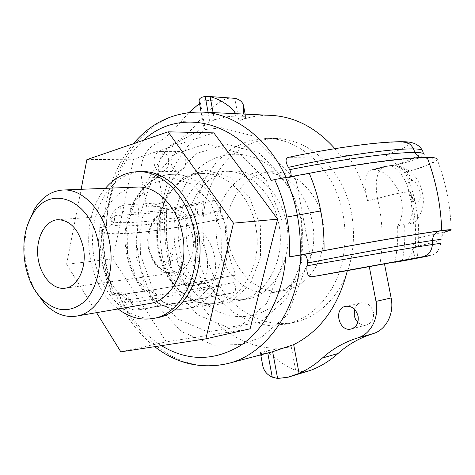 <?xml version="1.0" encoding="UTF-8"?>
<svg xmlns="http://www.w3.org/2000/svg" width="475" height="475" viewBox="0 0 475 475"><rect width="100%" height="100%" fill="white"/><g stroke="black" fill="none" stroke-linecap="round" stroke-linejoin="round"><path stroke-width="0.36" stroke-dasharray="2.38 1.78" d="M129.984 300.907L128.992 298.828L123.773 300.052C122.508 300.728 132.733 299.292 154.446 295.741C152.956 292.149 150.777 290.457 147.909 290.664L147.719 290.7C170.21 287.167 207.029 280.553 235.416 275.001L235.285 275.025C232.637 275.969 232.168 278.498 233.866 282.619L154.446 295.741L155.545 298.722C175.726 295.313 209.012 288.848 233.926 282.732C236.508 288.23 236.111 291.62 232.726 292.909L142.613 308.792C137.602 309.29 133.392 306.66 129.984 300.907L124.83 302.658C123.696 303.685 133.932 302.373 155.545 298.722C157.605 303.495 160.592 305.71 164.51 305.366L164.57 305.354C139.401 309.813 132.08 310.959 142.613 308.792M225.209 217.936C224.651 237.791 228.166 256.797 235.754 274.948C207.124 280.571 169.557 287.322 146.543 290.938C122.526 294.714 111.15 296.008 112.421 294.815L114.534 293.966L111.554 293.966C107.38 283.545 104.292 272.697 102.297 261.428C100.32 250.153 99.483 238.818 99.798 227.412C102.469 227.626 103.52 228.125 102.938 228.914L101.264 230.541C99.738 234.347 111.37 235.137 136.159 232.904C159.357 230.826 196.858 224.455 225.209 217.936L224.865 217.96C196.715 224.354 159.992 230.583 137.322 232.602L116.232 233.813L106.329 233.249L103.057 232.138L102.505 231.355L102.713 230.417L103.698 229.336L108.009 226.747L106.394 226.878C104.411 227.026 103.508 226.949 103.692 226.652L106.394 225.607C108.478 189.733 120.864 161.274 143.557 140.22M99.798 227.412L106.394 225.607M396.572 164.973C413.784 160.615 422.976 157.124 424.151 154.482C427.702 159.339 427.714 157.771 429.091 158.537L423.296 158.11L425.297 157.842C445.324 157.581 432.939 164.599 404.813 172.478C402.04 172.081 399.297 169.581 396.572 164.973L396.5 164.849C392.647 158.858 388.657 155.574 384.542 154.993L347.433 155.188L341.371 156.869L288.628 157.326M424.157 154.44L422.744 151.329C421.83 154.458 413.084 158.965 396.5 164.849M445.52 231.818L418.053 238.017C419.146 214.837 414.835 192.993 405.122 172.467C424.971 166.915 435.652 162.604 437.166 159.535C445.853 182.145 450.514 205.639 451.149 230.025M234.994 113.656L235.458 116.126C228.042 116.292 221.029 117.557 214.427 119.914L209.891 121.944C206.073 123.91 204.102 125.792 203.983 127.597L205.325 129.538C182.59 146.793 168.322 171.178 162.533 202.7L146.763 207.124L163.922 206.049L158.763 177.543C156.893 162.587 161.055 151.721 171.249 144.952C180.999 139.727 189.929 132.133 198.045 122.176C204.79 113.828 212.485 106.857 221.136 101.264C224.841 98.907 228.766 97.85 232.91 98.093M146.763 207.124L141.532 178.054C139.626 162.806 143.794 151.727 154.025 144.816C163.816 139.49 172.781 131.741 180.928 121.57L189.038 112.486M235.523 113.679L236.289 115.953L235.458 116.126M205.325 129.538L200.385 102.784L199.518 103.425M168.566 159.22C169.124 166.44 166.773 170.59 161.512 171.677C151.828 172.366 151.489 150.949 161.209 151.4C164.962 151.733 167.414 154.339 168.566 159.22M199.162 101.502L200.385 102.784M197.374 299.108C218.037 333.497 255.146 354.148 291.223 346.685L265.84 350.995L260.353 352.426L262.093 357.212L261.202 352.42L260.442 353.287C261.018 353.81 263.453 353.667 267.734 352.878L272.116 351.856M260.353 352.426L261.202 352.42M262.093 357.212L262.224 362.906M128.992 298.828C126.558 294.423 123.458 292.38 119.7 292.701L115.449 293.241L118.251 292.57L111.554 293.966M394.873 261.939C397.302 250.218 398.204 238.224 397.569 225.963C403.602 216.547 403.91 204.773 398.489 190.647C391.198 177.306 383.2 170.311 374.508 169.67L370.892 170.026C364.331 173.446 363.244 183.724 367.62 200.86L377.483 198.508C374.526 180.88 376.978 170.175 384.845 166.387L388.485 166.024C403.964 164.493 419.443 208.549 408.5 223.856L412.615 222.977L415.566 221.261L417.198 218.844L417.644 215.757C416.266 209.796 413.808 201.768 410.269 191.68C413.879 202.38 417.121 204.79 420.001 198.912C421.628 192.149 415.934 180.126 411.914 180.506L410.347 180.577C407.764 181.349 407.212 185.084 408.684 191.781C414.087 213.958 415.441 236.271 412.745 258.709M197.178 233.92L193.966 234.46C180.357 235.808 166.523 248.591 170.715 263.387C170.4 254.279 173.013 251.744 178.547 255.782C182.703 260.793 182.857 271.278 178.345 271.759L176.569 272.015C173.108 271.926 170.555 269.129 168.91 263.625C164.908 245.391 163.649 226.997 165.134 208.448L166.951 208.329C177.139 207.409 187.583 205.55 198.295 202.754L203.852 201.246C202.16 211.601 201.626 222.08 202.261 232.679L197.178 233.92L196.923 218.268L198.295 202.754M397.569 225.963L404.558 224.461C405.288 236.716 404.575 248.746 402.414 260.555M408.494 223.85L404.558 224.461M379.852 264.735L384.483 263.863L379.852 264.735C383.562 242.701 382.773 220.626 377.483 198.508C390.218 194.839 400.615 192.595 408.684 191.781M202.261 232.679C216.024 243.657 221.712 280.879 206.073 283.112L203.799 283.492C194.382 285.279 180.007 274.247 176.932 259.534C180.215 274.016 185.464 287.5 192.672 299.992M176.932 259.534L169.812 261.149C172.407 275.797 184.033 287.428 193.408 285.576L194.762 285.368C187.019 285.79 181.551 281.253 178.345 271.759M206.073 283.118L195.694 285.196C212.663 282.714 210.959 244.34 193.972 234.454M165.134 208.448C161.625 208.656 160.033 208.454 160.354 207.83C160.912 207.153 163.198 206.257 167.206 205.141C164.873 223.885 165.745 242.553 169.812 261.149C166.155 262.259 164.172 263.067 163.863 263.566C165.395 269.438 167.734 274.022 170.881 277.329C171.653 278.748 174.562 280.891 179.615 283.753C183.932 285.57 188.397 286.205 193.004 285.647L203.799 283.492M163.857 263.577C163.738 264.053 165.425 264.07 168.91 263.625M203.852 201.246L215.638 200.539C219.361 201.014 221.012 204.363 220.596 210.573L220.584 210.704C220.495 215.341 221.926 217.758 224.865 217.96M167.206 205.141L163.922 206.049M119.902 206.524C111.708 211.013 110.093 218.013 110.307 219.046L114.897 216.042C115.377 211.915 117.046 208.739 119.896 206.512L124.076 204.957L162.533 202.7M179.669 247.707C185.066 280.428 212.42 305.989 239.305 300.473C266.166 296.477 286.199 259.825 278.855 224.236C273.404 193.283 249.149 170.145 225.684 171.333C194.459 171.416 172.158 210.864 179.669 247.707M286.484 223.499C281.075 192.868 256.939 169.961 233.552 171.137C202.433 171.226 180.156 210.312 187.619 246.81C192.981 279.229 220.246 304.517 247.042 299.018C273.808 295.028 293.782 258.721 286.484 223.499M235.754 274.948L235.416 275.001M220.596 210.573C195.516 215.068 162.165 220.269 141.746 221.825C119.124 223.559 108.644 222.638 110.301 219.052M417.584 238.088L445.817 231.58L443.804 233.213C443.383 232.993 440.545 238.224 441.037 239.857C438.971 240.873 429.56 243.408 412.811 247.463C413.541 242.232 415.132 239.109 417.584 238.088L418.053 238.017M412.793 247.612L440.919 243.289L438.087 250.794C437.612 251.685 436.103 252.89 433.562 254.422C432.06 255.223 430.522 255.556 423.088 257.046L405.288 260.466C409.028 259.023 411.528 254.737 412.793 247.612L412.811 247.463M367.62 200.86C363.381 183.95 356.648 168.726 347.433 155.188M405.122 172.467L404.813 172.478M271.118 180.512C276.753 179.051 281.8 178.161 286.265 177.852L288.562 177.703L290.338 176.599M110.265 219.052L110.153 221.843L114.695 218.381L114.897 216.042M110.954 225.661L109.897 226.029L110.147 221.849C108.591 225.839 119.13 226.896 141.764 225.025C162.046 223.357 195.308 217.532 220.584 210.704M114.695 218.381C114.368 221.641 113.127 224.069 110.96 225.672L108.009 226.747M236.289 115.953L241.947 116.209L243.556 114.065M265.84 350.995C271.326 354.089 283.973 366.801 295.634 370.173C300.301 371.872 304.897 372.056 309.415 370.732M241.947 116.209C244.595 116.316 245.854 116.672 245.741 117.272C245.385 118.032 243.135 119.231 238.996 120.864L234.775 98.313M341.371 156.869L334.917 148.657M271.267 115.383C260.021 114.908 249.268 116.737 238.996 120.864M332.838 286.882C348.139 259.083 349.202 219.783 335.142 188.973C321.053 158.145 293.675 138.736 267.009 138.332L248.52 140.861L231.539 148.77L216.968 161.387L205.533 177.846L197.731 197.137L193.883 218.209L194.127 239.946L198.425 261.262L206.583 281.063L218.239 298.306L232.857 312.016L249.737 321.314L267.995 325.512L286.609 324.122C305.835 319.461 321.242 307.046 332.838 286.882M357.829 322.287C360.555 324.775 363.529 325.654 366.765 324.924C371.937 323.012 374.152 318.844 373.403 312.425C371.343 305.425 367.223 302.225 361.042 302.83C357.847 303.662 355.65 305.787 354.457 309.213M171.22 163.602C172.366 168.453 174.848 171.012 178.659 171.285C183.89 170.216 186.236 166.149 185.695 159.072C184.555 154.286 182.121 151.727 178.392 151.406C173.066 152.41 170.673 156.477 171.22 163.602M96.556 312.651L66.589 264.284L112.866 258.881L166.286 341.84L250.117 328.807M120.834 351.838L166.286 341.84M66.589 264.284L81.136 189.293M86.895 159.612L133.481 159.22L112.866 258.881M213.821 132.875L133.481 159.22M141.746 171.618C110.853 172.318 88.605 210.936 93.082 250.604C96.983 290.338 126.795 323.463 157.154 317.704M118.109 308.94C85.257 284.739 78.31 218.856 105.385 188.332M137.103 187.079C112.997 187.981 95.505 218.453 99.049 249.975C102.161 281.55 125.626 307.699 149.387 303.555M28.12 223.672C21.909 246.852 24.255 269.129 35.168 290.504M181.967 192.161C200.153 146.828 258.822 138.991 287.702 185.915C303.644 210.324 307.414 246.074 296.911 273.267C280.82 318.244 232.542 329.395 203.074 301.209C175.091 276.931 165.644 227.115 181.967 192.161M306.191 267.253C325.66 233.569 305.431 179.295 272.217 173.12L261.636 171.98C244.233 173.232 231.153 182.632 222.413 200.171C209.6 226.29 216.891 263.999 238.456 281.823C249.363 290.92 261.321 294.429 274.33 292.339L284.442 289.014C293.467 284.602 300.717 277.347 306.191 267.253M316.564 265.596C326.295 245.385 326.503 224.455 317.181 202.807C306.274 182.436 291.335 172.063 272.359 171.695C255.045 172.936 242.024 182.21 233.308 199.518C212.343 239.186 244.756 299.268 284.875 290.379C298.235 287.678 308.798 279.419 316.564 265.596M212.099 182.685C198.117 213.067 200.165 252.658 217.069 282.215C233.991 311.689 265.282 328.902 295.302 322.109C314.432 317.466 329.775 305.182 341.311 285.243C356.541 257.759 357.622 218.945 343.668 188.516C329.686 158.074 302.474 138.89 275.933 138.492C247.232 139.591 225.952 154.322 212.099 182.685M146.543 290.938C140.594 272.092 137.132 252.753 136.159 232.904M171.249 144.952L154.025 144.816M198.045 122.176L180.928 121.57M158.763 177.543L141.532 178.054M209.891 121.944L208.115 112.373M214.427 119.914L213.073 112.611M118.091 292.95C137.358 342.315 183.617 375.493 228.214 363.44M221.136 101.264L199.15 99.893M410.269 191.68C415.661 213.803 417.008 236.057 414.313 258.436M170.715 263.387C166.719 245.189 165.466 226.836 166.951 208.329M372.893 169.712L386.887 166.06L391.008 165.484C400.259 165.834 406.701 170.869 410.347 180.577M374.508 169.67L388.485 166.024L392.582 165.454C408.138 165.811 416.919 176.949 420.66 186.515C424.11 196.436 425.915 208.757 415.572 221.273M391.008 165.484L392.605 165.454C401.838 165.799 408.274 170.816 411.914 180.506M205.556 283.207L192.981 285.653C185.244 286.069 179.776 281.521 176.569 272.015M124.082 204.957C114.35 211.161 122.235 213.441 147.737 211.808C165.187 210.651 194.34 205.717 215.638 200.539M140.428 254.487L153.526 291.193L177.217 318.796L207.801 331.847L239.851 326.77L266.772 303.181L282.215 265.074L282.079 220.649L266.249 180.221L238.723 152.902L206.091 143.913L175.311 153.781L152.018 179.289L139.852 214.991L140.428 254.487M161.072 252.106L174.028 287.933L197.523 314.818L227.863 327.459L259.653 322.388L286.354 299.298L301.69 262.123L301.625 218.85L286.033 179.479L258.827 152.873L226.498 144.103L195.932 153.734L172.74 178.636L160.574 213.518L161.072 252.106M232.685 292.915L164.57 305.354M137.322 232.602C140.125 231.598 141.609 229.075 141.764 225.025L141.746 221.825C142.001 216.535 144.002 213.198 147.737 211.808M384.542 154.993C406.6 148.449 415.952 142.322 400.116 142.144C379.679 141.663 333.278 147.927 289.477 157.261M400.116 142.144L402.669 141.758M417.757 238.058L445.853 231.592M287.791 177.798C342.671 166.226 401.143 157.872 425.297 157.842M420.203 157.569L423.296 158.116C400.502 158.104 342.487 166.333 288.562 177.697M119.7 292.701L114.042 294.494L113.715 294.803L114.166 294.969L117.248 294.886L147.719 290.7M291.223 346.685L295.634 370.173M226.023 229.532C233.534 266.677 213.607 304.736 186.847 308.602C160.158 314.034 133 287.345 127.502 253.442C119.896 215.27 141.692 174.462 172.686 174.325C196.044 173.06 220.43 197.22 226.023 229.532M127.496 253.145L136.503 278.599L152.629 297.475L173.132 306.037L194.222 302.106L211.607 285.825L221.368 260.122L221.13 230.393L210.882 203.211L193.028 184.46L171.606 177.787L151.092 183.944L135.357 201.121L127.068 225.708L127.496 253.145M286.265 177.852L285.986 177.258M201.697 112.064C148.515 109.102 107.202 165.122 106.394 226.878M102.475 229.366L103.17 245.973L105.319 262.402L108.918 278.522L113.935 294.209M161.405 345.64C142.637 333.48 128.25 315.792 118.251 292.57M158.003 250.289L157.629 221.243L166.719 195.16L183.92 176.854L206.334 170.181L229.746 177.122L249.25 196.953L260.401 225.827L260.555 257.45L249.749 284.798L230.642 302.1L207.569 306.262L185.226 297.19L167.728 277.21L158.003 250.289M255.71 226.658C250.272 195.552 226.266 172.294 203.14 173.523C172.467 173.66 150.688 213.109 158.133 249.993C163.501 282.75 190.38 308.406 216.802 303.032C243.289 299.173 263.025 262.42 255.71 226.658M192.713 236.983C188.646 220.709 180.393 212.373 167.948 211.981C154.565 212.539 144.964 230.601 148.39 247.766C152.511 264.623 161.167 272.953 174.361 272.763C186.895 271.457 196.116 253.947 192.713 236.983M148.295 248.092L148.093 233.385L152.623 220.305L161.102 211.369L171.968 208.4L183.124 212.159L192.292 222.051L197.523 236.134L197.671 251.477L192.731 264.86L183.801 273.553L172.769 275.904L161.868 271.617L153.182 261.695L148.295 248.092M232.726 292.909L144.566 308.845L136.622 310.044L134.199 309.961C131.462 309.32 129.592 308.554 128.588 307.657L124.824 302.658L123.773 300.052C122.728 297.908 121.131 296.329 118.97 295.313L115.758 294.785C116.731 295.189 127.448 293.817 147.909 290.664C170.394 287.132 206.928 280.571 235.285 275.025M203.983 127.597L201.109 112.041M260.437 353.287L260.733 354.861M417.644 215.757C419.17 229.924 419.039 243.996 417.24 257.961M370.892 170.02L384.845 166.381M384.892 166.375L390.913 165.502M163.863 263.566C159.843 245.136 158.674 226.557 160.354 207.83M135.951 255.882L139.537 193.533L167.734 147.862L199.458 130.239L221.504 127.769L252.178 135.731L296.02 179.9L310.46 255.954L287.517 314.83L261.624 337.054L241.959 344.512L213.815 345.177L181.272 331.52L152.511 300.307L135.951 255.882M233.552 171.137L225.684 171.333M247.042 299.018L239.305 300.473M441.037 239.857L440.931 243.283M422.744 151.329L422.346 150.468M243.616 105.937L243.99 107.926M245.153 114.137L245.741 117.272M126.564 253.448C130.132 272.05 138.172 286.894 150.682 297.979C162.973 307.503 175.026 311.042 186.847 308.602L216.802 303.032C191.55 308.412 164.403 283.177 158.965 249.987C151.371 212.604 173.719 173.31 203.14 173.523L172.686 174.325C140.612 174.711 119.059 215.579 126.564 253.448M112.415 294.815C105.266 273.986 101.549 252.558 101.258 230.541M114.528 293.972L109.398 278.356L105.711 262.111L103.562 245.563L102.938 228.914M115.449 293.241C124.474 315.24 137.542 333.052 154.654 346.673M133.338 143.717C114.849 166.588 104.969 194.227 103.687 226.652M65.039 288.212L174.361 272.763C164.314 274.746 151.887 263.601 149.292 247.772C148.253 240.89 148.675 234.323 150.557 228.077C153.556 220.673 154.227 220.679 156.406 217.877C159.903 214.249 163.75 212.283 167.948 211.981L57.807 219.682M161.512 171.677L178.659 171.285M161.209 151.4L178.392 151.406M351.393 328.932L366.765 324.924M345.574 306.316L361.042 302.83M272.359 171.695L261.636 171.98M284.875 290.379L274.33 292.339M272.217 173.12L272.418 172.781C272.905 172.924 277.554 172.514 287.702 185.915M284.442 289.014L284.709 289.305C285.16 289.067 289.792 288.491 296.911 273.267M275.933 138.492L267.009 138.332M295.302 322.109L286.609 324.122"/><path stroke-width="0.71" d="M402.669 141.758L403.121 141.758C407.746 142.001 411.19 144.382 413.452 148.901C390.907 148.61 337.808 156.127 288.402 167.372L289.673 169.67C339.88 159.576 392.546 152.315 415.037 152.481L417.157 155.598L420.203 157.569M424.151 154.464C424.252 153.17 421.212 152.511 415.037 152.481L413.452 148.901C419.609 148.96 422.708 149.768 422.744 151.329M437.166 159.535C437.398 158.068 434.067 157.344 427.162 157.362C405.787 157.433 358.281 163.709 309.231 173.286L274.621 179.556C280.191 191.312 284.24 203.817 286.763 217.069C289.233 230.28 290.047 243.568 289.222 256.945L323.997 250.586C373.374 241.359 420.791 233.344 441.732 230.577C448.81 229.645 451.945 229.461 451.143 230.025L445.52 231.818M372.97 333.688C359.706 337.856 348.062 344.452 338.04 353.477C329.632 360.988 320.512 366.599 310.68 370.304L288.117 377.197L299.072 373.368L293.675 344.648C320.393 331.158 338.289 306.482 347.362 270.631L384.483 263.863L391.127 297.944C394.452 313.761 386.015 329.994 372.97 333.688L357.681 337.915C344.268 342.137 332.506 348.846 322.388 358.037C315.168 364.557 307.396 369.669 299.072 373.368M369.247 266.505L376.01 301.399C379.394 317.597 370.874 334.18 357.681 337.915M358.091 316.166C358.857 322.733 356.624 326.99 351.393 328.932C339.097 332.648 332.963 308.619 345.574 306.316C351.827 305.716 356.001 308.999 358.091 316.166M235.523 113.679L234.573 111.411L234.994 113.656M189.038 112.486L199.518 103.425M234.573 111.411C227.293 103.954 219.141 99.038 210.116 96.663L205.176 96.49C201.762 96.965 199.755 98.099 199.15 99.893L199.162 101.502M262.224 362.906L262.746 365.72C263.898 370.963 267.063 374.763 272.246 377.12L277.62 378.48L288.117 377.197M154.654 346.673C176.902 363.892 201.424 369.479 228.214 363.44L272.632 351.72L293.675 344.648M289.222 256.945L302.367 254.719C305.882 254.535 307.557 257.313 307.402 263.055L307.07 265.768C306.286 273.386 307.99 277.044 312.17 276.753L347.362 270.631M384.483 263.863L417.234 257.978L394.796 262.295L394.873 261.939M394.796 262.295L405.288 260.466M307.402 263.055C357.912 253.021 410.543 243.728 432.488 240.493C438.9 239.542 441.75 239.335 441.037 239.857M440.931 243.283L432.398 244.512C410.442 247.861 357.307 257.118 307.07 265.768M288.402 167.372C285.315 161.761 285.285 158.436 288.313 157.385L288.628 157.326M290.338 176.599C291.442 175.002 291.223 172.692 289.673 169.67M243.556 114.065L243.616 105.937C242.695 101.953 239.75 99.412 234.775 98.313L208.228 96.437M334.917 148.657C316.184 127.781 294.963 116.69 271.267 115.383L201.697 112.064C174.283 111.744 151.495 122.295 133.338 143.717M354.457 309.213L354.249 315.94L355.466 319.158L357.829 322.287M81.136 189.293L86.895 159.612L168.097 131.824L233.463 223.137L205.829 338.853L120.834 351.838L96.556 312.651M205.829 338.853L250.117 328.807L277.632 219.183L213.821 132.875L168.097 131.824M233.463 223.137L277.632 219.183M153.116 318.476L157.154 317.704C185.398 313.571 206.423 272.27 198.336 231.8C192.304 196.626 166.404 170.347 141.746 171.618L137.631 171.707C162.313 170.436 188.254 196.846 194.317 232.186C202.427 272.858 181.385 314.343 153.116 318.476C140.754 320.554 129.081 317.377 118.109 308.94M143.557 140.22C180.031 106.02 242.832 120.626 271.118 180.512L274.621 179.556M105.385 188.332C114.362 177.792 125.109 172.253 137.631 171.707M83.416 248.104C79.058 229.68 70.52 220.21 57.807 219.682C45.036 220.495 35.803 238.023 37.852 256.435C39.692 274.865 52.381 290.082 65.039 288.212C77.817 286.947 87.097 267.306 83.416 248.104M35.168 290.504L44.306 303.264C54.043 313.482 64.731 317.769 76.374 316.13L149.387 303.555C172.158 300.586 189.02 267.461 182.578 235.089C177.775 206.88 156.952 185.725 137.103 187.079L63.074 190.012C51.342 190.837 41.782 197.262 34.396 209.285L28.12 223.672M98.462 244.221C102.511 267.069 96.11 291.139 83.446 302.421C69.207 313.346 55.112 311.962 41.159 298.264C22.367 278.932 18.014 237.654 32.359 214.825C49.168 183.053 91.515 199.167 98.462 244.221M76.374 316.13C99.412 313.221 116.375 277.465 109.577 242.262C104.488 211.607 83.137 188.587 63.074 190.012M427.162 157.362C435.979 180.726 440.836 205.129 441.732 230.577M338.04 353.477L322.388 358.037M391.127 297.944L376.01 301.399M208.115 112.373L205.176 96.49M213.073 112.611L210.116 96.663M267.757 353.008L272.246 377.12M272.632 351.72L277.62 378.48M228.214 363.44C266.184 354.332 298.395 309.647 300.865 254.927M310.68 370.304L290.118 376.544M402.414 260.555L402.355 260.87M312.17 276.753L422.738 256.738C438.128 254.078 427.886 256.191 405.24 260.478M445.853 231.592C451.998 229.847 449.997 229.639 439.838 230.963C435.302 232.245 432.856 235.422 432.488 240.493L432.398 244.512C431.787 251.132 428.569 255.212 422.738 256.738M439.838 230.963C416.189 234.074 357.705 244.144 302.367 254.719M323.997 250.586C324.318 237.268 323.238 224.058 320.75 210.947L320.732 210.847C318.208 197.754 314.373 185.232 309.231 173.286M285.986 177.258C267.663 137.786 233.902 113.216 201.697 112.064M285.659 257.688C282.809 296.079 264.824 329.525 240.178 345.735C213.714 361.338 187.453 361.303 161.405 345.64M300.111 254.879C300.728 241.478 299.796 228.184 297.326 215.003C294.797 201.774 290.831 189.216 285.422 177.335M320.75 210.947L286.763 217.069M201.109 112.041L199.013 100.688M260.733 354.861L262.746 365.72M422.346 150.468C419.835 145.593 414.075 141.544 403.121 141.764C380.754 141.277 333.486 147.761 288.319 157.391M243.99 107.926L245.153 114.137M41.159 298.264L44.306 303.264M32.359 214.825L34.396 209.285"/></g></svg>
